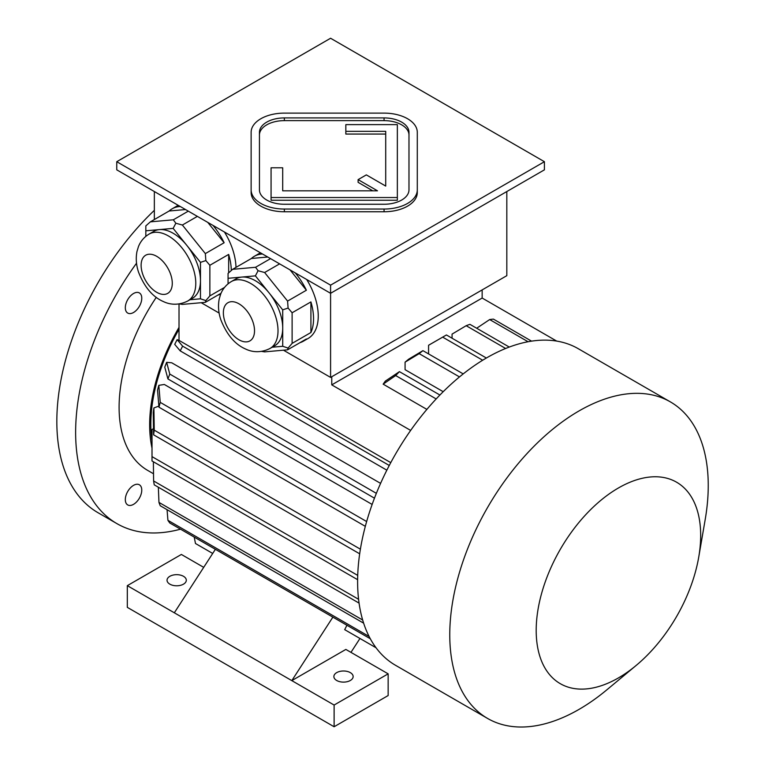<?xml version="1.0" encoding="UTF-8"?>
<svg xmlns="http://www.w3.org/2000/svg" width="765" height="765" viewBox="0 0 765 765"><rect width="100%" height="100%" fill="white"/><g stroke="black" fill="none" stroke-linecap="round" stroke-linejoin="round"><path stroke-width="1.15" d="M408.979 135.013A24.92 14.392 0 0 0 384.059 120.631L284.36 120.631A24.92 14.392 0 0 0 259.44 135.013M282.696 190.82L282.696 167.793L271.068 167.793L271.068 197.533L397.351 197.533L397.351 124.628L345.837 124.628L345.837 134.057L385.713 134.057L385.713 186.077L366.33 174.879L358.106 179.632L377.489 190.82L282.696 190.82L282.696 170.509M358.106 179.632L358.106 182.338L372.794 190.82M271.068 197.533L271.068 200.248L397.351 200.248L397.351 197.533M116.758 161.702L330.585 285.154L544.412 161.702L330.585 38.25L116.758 161.702L116.758 169.84L330.585 293.301L544.412 169.84L544.412 161.702M251.13 189.863L251.13 192.57A33.23 19.182 0 0 0 284.36 211.762L384.059 211.762A33.23 19.182 0 0 0 417.288 192.57L417.288 132.307A33.23 19.182 0 0 0 384.059 113.115L284.36 113.115A33.23 19.182 0 0 0 251.13 132.307L251.13 189.863A33.23 19.182 0 0 0 284.36 209.046L384.059 209.046A33.23 19.182 0 0 0 417.288 189.863M133.54 504.345A11.628 6.713 120 0 0 141.764 490.107A11.628 6.713 120 0 0 139.354 484.781A11.628 6.713 120 0 0 127.726 491.493A11.628 6.713 120 0 0 127.726 504.929A11.628 6.713 120 0 0 133.54 504.345M125.317 307.74A11.628 6.713 120 0 0 127.726 313.067A11.628 6.713 120 0 0 133.54 312.493A11.628 6.713 120 0 0 141.143 302.242A11.628 6.713 120 0 0 139.354 292.918A11.628 6.713 120 0 0 130.394 296.036A11.628 6.713 120 0 0 125.317 307.74M154.348 210.337A199.388 115.113 120 0 0 56.83 421.505A199.388 115.113 120 0 0 98.13 512.779L116.93 523.633A199.388 115.113 120 0 0 180.511 529.179M136.543 263.208A199.388 115.113 120 0 0 75.63 432.359A199.388 115.113 120 0 0 116.93 523.633M156.27 297.346A137.91 79.617 120 0 0 147.664 470.389L153.516 473.774M231.374 281.539A38.642 22.309 60 0 1 250.691 283.452A38.642 22.309 60 0 1 275.935 317.504A38.642 22.309 60 0 1 270.016 348.467C258.465 354.291 249.256 350.781 245.737 349.089C235.065 344.527 226.765 334.745 220.827 319.751C218.446 312.684 217.91 305.761 219.211 298.972L220.712 294.018C222.864 288.673 226.411 284.513 231.374 281.539L236.069 278.823A38.642 22.309 60 0 1 241.73 277.083L228.066 278.297L228.066 283.834M255.395 275.859L241.73 277.083A38.642 22.309 60 0 1 255.395 280.736A38.642 22.309 60 0 1 269.05 292.852L255.395 275.859L258.082 270.714L255.558 267.281L270.542 258.637M282.715 309.854L269.05 292.852A38.642 22.309 60 0 1 282.715 328.07L282.715 309.854L288.099 308.056L287.583 301.085L306.382 290.231L290.031 269.882M272.168 347.224L282.715 346.287L282.715 328.07A38.642 22.309 60 0 1 274.712 345.761L270.016 348.467M261.687 351.412L264.623 351.871L287.583 349.825L306.382 338.972A49.017 28.295 60 0 1 303.399 341.171A49.017 28.295 60 0 1 299.995 342.653M287.583 349.825L288.099 348.075L292.115 343.37L310.915 332.526L310.915 301.907A49.017 28.295 60 0 1 310.915 332.526M282.715 346.287L288.099 348.075M292.115 343.37L292.115 312.761L310.915 301.907M292.115 312.761L288.099 308.056M267.75 257.021L251.398 258.484L232.598 269.337L228.066 273.401L228.066 278.297M232.598 269.337L255.558 267.281M287.583 301.085L264.623 272.512L279.608 263.868M264.623 272.512L258.082 270.714M295.261 272.904A49.017 28.295 60 0 1 306.382 290.231M251.398 258.484A49.017 28.295 60 0 1 254.382 256.275A49.017 28.295 60 0 1 262.519 253.999M149.127 234.061A38.642 22.309 60 0 1 168.453 235.974A38.642 22.309 60 0 1 193.698 270.026A38.642 22.309 60 0 1 187.769 300.989C176.218 306.803 167.009 303.303 163.5 301.611C152.818 297.04 144.518 287.267 138.58 272.273C136.208 265.206 135.663 258.274 136.973 251.494L138.475 246.531C140.617 241.195 144.174 237.035 149.127 234.061L153.832 231.346A38.642 22.309 60 0 1 159.483 229.596L145.828 230.82L145.828 236.356M173.148 228.381L159.483 229.596A38.642 22.309 60 0 1 173.148 233.258A38.642 22.309 60 0 1 186.813 245.374L173.148 228.381L175.845 223.237L173.32 219.804L188.305 211.15M200.478 262.366L186.813 245.374A38.642 22.309 60 0 1 200.478 280.583L200.478 262.366L205.852 260.578L205.345 253.597L224.135 242.744L207.784 222.405M185.513 209.543L169.151 210.997L150.361 221.85L145.828 225.914L145.828 230.82M179.45 303.925L182.376 304.394L205.345 302.338L221.018 293.282M205.345 302.338L205.852 300.597L209.868 295.892L224.547 287.42M189.93 299.746L200.478 298.799L205.852 300.597M228.668 272.799L228.668 254.42A49.017 28.295 60 0 1 231.298 270.408M209.868 295.892L209.868 265.273L228.668 254.42M209.868 265.273L205.852 260.578M200.478 298.799L200.478 280.583A38.642 22.309 60 0 1 192.474 298.274L187.769 300.989M205.345 253.597L182.376 225.034L197.36 216.38M182.376 225.034L175.845 223.237M150.361 221.85L173.32 219.804M213.024 225.426A49.017 28.295 60 0 1 224.135 242.744M220.76 293.913A49.017 28.295 60 0 1 217.748 295.175M169.151 210.997A49.017 28.295 60 0 1 172.144 208.797A49.017 28.295 60 0 1 180.272 206.512M154.348 219.545L154.348 191.546M283.442 350.188L330.585 377.413L506.822 275.668L506.822 191.546M330.585 377.413L330.585 285.154M254.382 256.275L259.086 253.559A49.017 28.295 60 0 1 260.502 252.832M306.679 279.493A49.017 28.295 60 0 1 308.094 338.465L303.399 341.171M172.144 208.797L176.839 206.081A49.017 28.295 60 0 1 178.255 205.355M224.441 232.015A49.017 28.295 60 0 1 235.993 267.377M201.195 302.711L219.134 313.067M482.151 298.044L482.151 289.906L331.761 376.734L331.761 384.872L482.151 298.044L556.691 341.085M410.652 430.418L331.761 384.872M426.88 409.399L383.15 384.154L385.35 381.085L399.435 371.656L439.913 395.027M443.212 391.699L405.077 369.677L405.077 362.161A159.512 92.096 -60 0 1 408.835 359.072L422.93 350.657L463.207 373.903M390.762 462.634L179.02 340.387L179.02 303.992M179.02 329.294A136.246 78.661 120 0 0 152.006 440.86M372.144 504.441L164.341 384.47L158.824 385.34L160.239 402.371L366.645 521.539M380.588 483.375L171.743 362.792L166.646 362.333L169.792 374.085L376.361 493.339M346.937 625.263L344.69 629.652L376.036 647.754M332.871 617.145L291.809 680.62L345.857 649.418L388.151 673.841L388.151 695.548L334.114 726.75L127.325 607.362L127.325 585.655L174.324 612.794L215.376 549.308M350.972 652.373L359.961 638.469M203.71 567.353L181.372 554.453L127.325 585.655M336.696 680.487A9.639 5.565 0 0 0 347.195 681.692A9.639 5.565 0 0 0 353.143 676.556A9.639 5.565 0 0 0 343.514 670.991A9.639 5.565 0 0 0 333.875 676.556A9.639 5.565 0 0 0 336.696 680.487M174.324 612.794L334.114 705.043L388.151 673.841M334.114 705.043L334.114 726.75M169.859 584.164A9.639 5.565 0 0 0 180.358 585.368A9.639 5.565 0 0 0 186.306 580.233A9.639 5.565 0 0 0 176.677 574.668A9.639 5.565 0 0 0 167.038 580.233A9.639 5.565 0 0 0 169.859 584.164M179.02 327.391A137.91 79.617 120 0 0 149.653 424.9A137.91 79.617 120 0 0 152.006 448.108M179.02 340.387L177.136 339.65A144.556 83.462 120 0 0 174.716 344.374L180.215 350.886L386.841 470.179M212.699 553.449L195.477 543.504L194.224 537.097M369.103 636.47L167.917 520.315A177.786 102.644 -60 0 0 169.792 522.992L370.298 638.746M167.057 509.672L167.917 520.315M362.667 620.013L158.957 502.404A177.786 102.644 -60 0 0 160.239 505.742L363.643 623.169M158.345 487.219L158.957 502.404M358.584 599.301L153.602 480.956A177.786 102.644 -60 0 0 154.253 484.857L359.062 603.107M153.383 461.764L153.602 480.956M357.714 575.395L152.015 456.629A177.786 102.644 120 0 0 152.006 458.809A177.786 102.644 120 0 0 152.015 460.97L357.618 579.679M153.497 428.639L152.015 429.5L152.015 456.629M152.015 429.5A144.556 83.462 120 0 0 152.006 431.68L152.006 458.809M359.674 553.803L153.602 434.826L153.249 412.603A144.556 83.462 120 0 1 153.899 407.955L158.862 406.1M360.392 549.184L154.253 430.169A177.786 102.644 120 0 0 153.602 434.826M153.899 407.955L154.253 430.169M365.326 526.339L158.957 407.19A177.786 102.644 -60 0 1 160.239 402.371M158.957 407.19L157.542 390.16A144.556 83.462 -60 0 1 158.824 385.34M374.458 498.178L167.917 378.933A177.786 102.644 -60 0 1 169.792 374.085M167.917 378.933L164.771 367.181A144.556 83.462 -60 0 1 166.646 362.333M177.136 339.65L182.634 346.163A177.786 102.644 120 0 0 180.215 350.886M389.261 465.464L182.634 346.163M486.368 358.02L446.425 334.965A179.45 103.6 -60 0 0 444.551 336.036A179.45 103.6 -60 0 0 442.667 337.136L428.572 345.273A159.512 92.096 -60 0 1 430.446 344.174L444.551 336.036M482.667 360.229L442.667 337.136M428.572 353.908L428.572 345.273M436.174 398.938L395.677 375.558A179.45 103.6 -60 0 1 399.435 371.656M395.677 375.558L383.15 384.154M459.488 376.916L419.172 353.65A179.45 103.6 -60 0 1 422.93 350.657M419.172 353.65L405.077 362.161M509.27 347.061L469.93 324.341A179.45 103.6 -60 0 0 466.172 325.699L452.067 334.104L452.067 338.216M505.636 348.477L466.172 325.699M528.07 341.735L489.667 319.56L476.681 328.242M531.56 341.142L493.425 319.12A179.45 103.6 120 0 0 489.667 319.56M698.751 557.006L705.215 519.425A182.768 105.522 120 0 0 670.389 401.893L578.235 348.687A182.768 105.522 120 0 0 486.846 357.743A182.768 105.522 120 0 0 357.609 581.591A182.768 105.522 120 0 0 395.457 665.254L487.611 718.459A182.768 105.522 120 0 0 606.808 689.858L636.136 665.464A116.309 67.148 120 0 0 698.751 557.006A116.309 67.148 120 0 0 618.436 487.974A116.309 67.148 120 0 0 536.676 640.429A116.309 67.148 120 0 0 636.136 665.464M670.389 401.893A182.768 105.522 120 0 0 579 410.948A182.768 105.522 120 0 0 459.602 572A182.768 105.522 120 0 0 487.611 718.459M259.44 189.863A24.92 14.392 0 0 0 284.36 204.255L384.059 204.255A24.92 14.392 0 0 0 408.979 189.863L408.979 132.307A24.92 14.392 0 0 0 384.059 117.915L284.36 117.915A24.92 14.392 0 0 0 259.44 132.307L259.44 189.863M345.837 131.341L385.713 131.341L385.713 186.077M156.701 256.323A22.022 12.718 60 0 1 170.193 291.082A22.022 12.718 60 0 1 143.208 275.515A22.022 12.718 60 0 1 156.701 256.323M238.948 303.801A22.022 12.718 60 0 1 252.431 338.57A22.022 12.718 60 0 1 225.455 322.993A22.022 12.718 60 0 1 238.948 303.801M284.36 209.046L284.36 211.762M384.059 209.046L384.059 211.762M284.36 117.915L284.36 120.631M384.059 117.915L384.059 120.631"/></g></svg>
